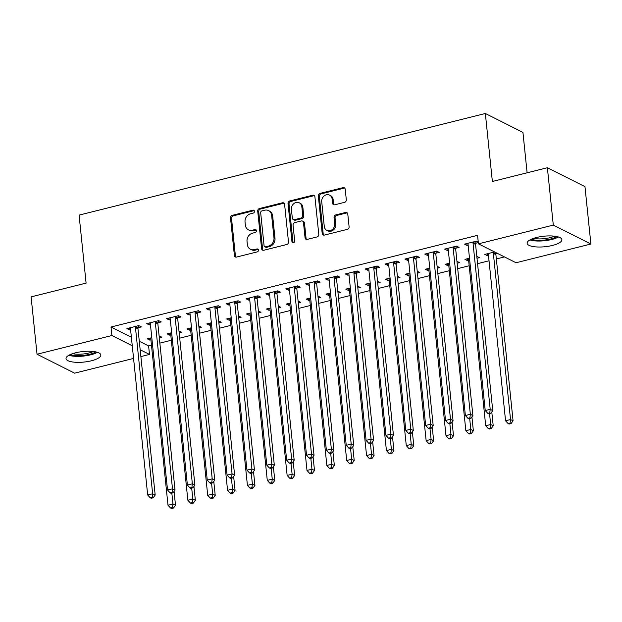 <?xml version="1.0" encoding="UTF-8"?>
<svg xmlns="http://www.w3.org/2000/svg" width="622" height="622" viewBox="0 0 622 622"><rect width="100%" height="100%" fill="white"/><g stroke="black" fill="none" stroke-linecap="round" stroke-linejoin="round"><path stroke-width="0.93" d="M254.476 211.286A1.539 1.33 -63.3 0 0 252.96 210.166L232.247 215.352A2.2 1.897 -63.3 0 0 230.513 217.925L234.393 255.463A2.2 1.897 -63.3 0 0 236.562 257.065L257.267 251.887A1.539 1.33 -63.3 0 0 256.972 248.963L254.289 249.632A7.036 6.064 -63.3 0 1 250.433 249.251A7.036 6.064 -63.3 0 1 247.362 244.516L247.035 241.39A7.036 6.064 -63.3 0 1 252.586 233.157L255.269 232.488A1.539 1.33 -63.3 0 0 254.966 229.565L252.283 230.233A7.036 6.064 -63.3 0 1 248.427 229.852A7.036 6.064 -63.3 0 1 245.356 225.125L245.037 221.992A7.036 6.064 -63.3 0 1 250.58 213.758L253.263 213.089A1.539 1.33 -63.3 0 0 254.476 211.286M254.242 210.64A1.539 1.33 -63.3 0 0 253.978 210.679L233.266 215.857A2.2 1.897 -63.3 0 0 231.532 218.431L235.411 255.976A2.2 1.897 -63.3 0 0 235.909 257.111M258.254 249.438A1.539 1.33 -63.3 0 0 257.982 249.476L255.308 250.145L254.289 249.632M256.248 230.039A1.539 1.33 -63.3 0 0 255.976 230.078L253.302 230.746L252.283 230.233M552.429 245.457A17.486 5.287 -5.9 0 1 527.114 243.264A17.486 5.287 -5.9 0 1 536.576 237.48A17.486 5.287 -5.9 0 1 561.891 239.672A17.486 5.287 -5.9 0 1 552.429 245.457M91.356 360.791A17.486 5.287 -5.9 0 1 66.041 358.599A17.486 5.287 -5.9 0 1 75.503 352.814A17.486 5.287 -5.9 0 1 100.818 355.007A17.486 5.287 -5.9 0 1 91.356 360.791M344.572 202.337A2.2 1.897 -63.3 0 0 346.306 199.763L345.218 189.228A2.2 1.897 -63.3 0 0 343.056 187.634L320.058 193.388A2.2 1.897 -63.3 0 0 318.324 195.961L322.204 233.499A2.2 1.897 -63.3 0 0 324.365 235.1L347.364 229.347A2.2 1.897 -63.3 0 0 349.097 226.773L347.784 214.054A2.2 1.897 -63.3 0 0 345.622 212.452L335.779 214.917A2.2 1.897 -63.3 0 0 334.045 217.49L334.698 223.796A5.886 5.069 -63.3 0 1 332.342 229.502A5.886 5.069 -63.3 0 1 326.838 230.358A5.886 5.069 -63.3 0 1 324.272 226.408L321.714 201.691A5.886 5.069 -63.3 0 1 324.07 195.984A5.886 5.069 -63.3 0 1 329.574 195.129A5.886 5.069 -63.3 0 1 332.14 199.079L332.568 203.2A2.2 1.897 -63.3 0 0 334.729 204.801L344.572 202.337M478.442 243.832L553.3 225.102L590.9 244.026L516.042 262.748L478.442 243.832L477.564 235.326L111.011 327.017L111.89 335.522L132.253 345.77M133.567 358.42L74.624 373.169L37.032 354.245L31.1 296.873L86.1 283.111L79.08 215.111L485.347 113.492L492.367 181.492L547.376 167.73L553.3 225.102M37.032 354.245L111.89 335.522M284.604 204.389A2.2 1.897 -63.3 0 0 282.442 202.795L259.436 208.549A2.2 1.897 -63.3 0 0 257.71 211.122L261.59 248.668A2.2 1.897 -63.3 0 0 263.751 250.262L286.75 244.508A2.2 1.897 -63.3 0 0 288.484 241.935L284.604 204.389M289.751 200.968L312.749 195.215A2.2 1.897 -63.3 0 1 314.911 196.809L318.791 234.354A2.2 1.897 -63.3 0 1 317.057 236.928L307.214 239.392A2.2 1.897 -63.3 0 1 305.052 237.791L303.474 222.567A2.2 1.897 -63.3 0 0 301.312 220.965L294.781 222.598A2.2 1.897 -63.3 0 0 293.048 225.172L294.688 241.025A1.539 1.33 -63.3 0 1 291.959 241.709L288.017 203.542A2.2 1.897 -63.3 0 1 289.751 200.968L290.762 201.474L313.76 195.728L312.749 195.215M527.114 172.799L522.939 132.408L485.347 113.492M455.864 248.225L459.075 247.416L456.54 246.141L444.621 249.119L447.164 250.402L448.291 250.114M469.493 258.208L464.945 259.351L467.487 260.626L468.615 260.346M477.004 258.247L479.399 257.648L476.81 256.381M416.149 258.153L419.36 257.352L416.826 256.07L404.906 259.055L407.449 260.33L408.576 260.05M429.786 268.144L425.23 269.279L427.773 270.562L428.9 270.275M437.289 268.183L439.684 267.577L437.095 266.317M376.434 268.09L379.653 267.289L377.111 266.006L365.2 268.984L367.734 270.267L368.862 269.987M390.072 278.081L385.516 279.216L388.058 280.491L389.185 280.211M397.575 278.112L399.969 277.513L397.38 276.246M336.72 278.026L339.939 277.218L337.396 275.943L325.485 278.92L328.019 280.203L329.147 279.916M350.357 288.009L345.809 289.152L348.343 290.427L349.471 290.147M357.86 288.048L360.262 287.45L357.666 286.182M297.013 287.955L300.224 287.154L297.681 285.871L285.77 288.857L288.313 290.132L289.44 289.852M310.642 297.946L306.094 299.081L308.629 300.364L309.756 300.076M318.145 297.985L320.548 297.378L317.959 296.119M257.298 297.891L260.509 297.091L257.967 295.808L246.055 298.785L248.598 300.068L249.725 299.788M270.928 307.882L266.379 309.017L268.922 310.292L270.049 310.013M278.431 307.913L280.833 307.315L278.244 306.047M217.583 307.828L220.794 307.019L218.26 305.744L206.341 308.722L208.883 310.005L210.011 309.717M231.213 317.811L226.665 318.954L229.207 320.229L230.334 319.949M238.724 317.85L241.118 317.251L238.529 315.984M177.869 317.756L181.08 316.956L178.545 315.681L166.626 318.658L169.168 319.933L170.296 319.654M191.506 327.747L186.95 328.882L189.492 330.165L190.62 329.878M199.009 327.786L201.404 327.18L198.815 325.92M138.154 327.693L141.373 326.892L138.83 325.609L126.919 328.587L129.454 329.87L130.581 329.59M151.791 337.684L147.235 338.819L149.778 340.094L150.905 339.814M159.294 337.715L161.689 337.116L159.1 335.849M111.011 327.017L131.374 337.272M139.289 341.253L148.604 345.941L151.465 345.226M159.854 343.126L171.322 340.257M179.711 338.158L191.179 335.289M199.569 333.198L211.037 330.329M219.426 328.229L230.894 325.36M239.283 323.261L250.752 320.392M259.133 318.293L270.609 315.424M278.99 313.325L290.458 310.456M298.848 308.356L310.316 305.488M318.705 303.388L330.173 300.527M338.562 298.428L350.03 295.559M358.42 293.46L369.888 290.591M378.277 288.491L389.745 285.622M398.134 283.523L409.603 280.654M417.992 278.555L429.46 275.686M437.849 273.587L449.317 270.718M457.706 268.626L469.175 265.757M477.564 263.658L489.032 260.789M496.34 258.962L504.465 256.925M171.649 332.716L167.093 333.851L169.635 335.134L170.762 334.846M179.152 332.747L181.546 332.148L178.957 330.881M158.011 322.725L161.23 321.924L158.688 320.641L146.769 323.627L149.311 324.902L150.438 324.622M211.363 322.779L206.807 323.914L209.35 325.197L210.477 324.917M218.866 322.818L221.261 322.219L218.672 320.952M197.726 312.796L200.937 311.987L198.402 310.712L186.483 313.69L189.026 314.965L190.153 314.685M251.07 312.843L246.522 313.986L249.064 315.261L250.192 314.981M258.581 312.882L260.976 312.283L258.387 311.016M237.441 302.86L240.652 302.051L238.109 300.776L226.198 303.754L228.74 305.037L229.868 304.749M290.785 302.914L286.237 304.049L288.779 305.332L289.906 305.044M298.288 302.945L300.69 302.346L298.101 301.079M277.155 292.923L280.367 292.122L277.824 290.839L265.913 293.825L268.455 295.1L269.583 294.82M330.5 292.978L325.951 294.113L328.486 295.396L329.613 295.116M338.003 293.016L340.405 292.418L337.808 291.15M316.862 282.987L320.081 282.186L317.539 280.911L305.627 283.889L308.17 285.164L309.297 284.884M370.214 283.041L365.658 284.184L368.201 285.459L369.328 285.179M377.717 283.08L380.12 282.481L377.523 281.214M356.577 273.058L359.796 272.249L357.253 270.974L345.342 273.952L347.877 275.235L349.004 274.947M409.929 273.112L405.373 274.248L407.915 275.53L409.043 275.243M417.432 273.144L419.827 272.545L417.238 271.278M396.292 263.122L399.511 262.321L396.968 261.038L385.049 264.023L387.592 265.299L388.719 265.019M449.644 263.176L445.088 264.311L447.63 265.594L448.757 265.314M457.147 263.215L459.541 262.616L456.952 261.349M436.006 253.185L439.218 252.384L436.683 251.109L424.764 254.087L427.306 255.362L428.434 255.082M494.56 251.941L484.802 254.382L487.345 255.658L488.472 255.378M496.045 253.481L497.102 253.216M478.264 242.113L476.39 241.173L464.478 244.151L467.021 245.433L468.148 245.146M475.721 243.256L478.318 242.603M547.376 167.73L584.968 186.654L590.9 244.026M148.604 345.941L149.482 354.439L140.875 356.593M140.168 349.751L149.482 354.439M149.778 340.094L149.583 338.228M129.454 329.87L129.259 328.004M169.635 335.134L169.441 333.268M149.311 324.902L149.117 323.036M189.492 330.165L189.298 328.299M169.168 319.933L168.974 318.067M209.35 325.197L209.155 323.331M189.026 314.965L188.831 313.099M229.207 320.229L229.013 318.363M208.883 310.005L208.689 308.139M249.064 315.261L248.87 313.395M228.74 305.037L228.546 303.171M268.922 310.292L268.727 308.426M248.598 300.068L248.403 298.202M288.779 305.332L288.585 303.466M268.455 295.1L268.261 293.234M308.629 300.364L308.442 298.498M288.313 290.132L288.118 288.266M328.486 295.396L328.299 293.53M308.17 285.164L307.976 283.298M348.343 290.427L348.157 288.561M328.019 280.203L327.833 278.337M368.201 285.459L368.006 283.593M347.877 275.235L347.69 273.369M388.058 280.491L387.864 278.625M367.734 270.267L367.54 268.401M407.915 275.53L407.721 273.664M387.592 265.299L387.397 263.433M427.773 270.562L427.578 268.696M407.449 260.33L407.254 258.464M447.63 265.594L447.436 263.728M427.306 255.362L427.112 253.496M467.487 260.626L467.293 258.76M447.164 250.402L446.969 248.536M487.345 255.658L487.15 253.792M467.021 245.433L466.827 243.567M248.427 229.852L249.445 230.365A7.036 6.064 -63.3 0 0 253.302 230.746M250.433 249.251L251.451 249.756A7.036 6.064 -63.3 0 0 255.308 250.145M284.106 203.262A2.2 1.897 -63.3 0 0 283.453 203.308L260.455 209.062A2.2 1.897 -63.3 0 0 258.721 211.635L262.601 249.173A2.2 1.897 -63.3 0 0 263.098 250.308M261.885 210.928A1.539 1.33 -63.3 0 0 260.672 212.732L264.078 245.69A1.539 1.33 -63.3 0 0 265.594 246.81L268.416 246.102A7.036 6.064 -63.3 0 0 273.968 237.868L271.635 215.336A7.036 6.064 -63.3 0 0 268.564 210.609A7.036 6.064 -63.3 0 0 264.715 210.22L261.885 210.928M264.747 246.724L265.765 247.229A1.539 1.33 -63.3 0 0 266.613 247.315L265.594 246.81M268.564 210.609L269.583 211.122A7.036 6.064 -63.3 0 1 272.654 215.85L274.986 238.374A7.036 6.064 -63.3 0 1 269.435 246.607L266.613 247.315M314.413 195.681A2.2 1.897 -63.3 0 0 313.76 195.728M302.517 221.09L303.536 221.603A2.2 1.897 -63.3 0 1 304.492 223.08L306.063 238.304A2.2 1.897 -63.3 0 0 306.56 239.439M290.762 201.474A2.2 1.897 -63.3 0 0 289.028 204.047L292.978 242.222A1.539 1.33 -63.3 0 0 293.203 242.868M301.841 206.768A5.886 5.069 -63.3 0 0 299.275 202.811A5.886 5.069 -63.3 0 0 293.771 203.674A5.886 5.069 -63.3 0 0 291.415 209.373L292.317 218.081A2.2 1.897 -63.3 0 0 294.478 219.683L301.009 218.05A2.2 1.897 -63.3 0 0 302.743 215.476L301.841 206.768L302.86 207.282A5.886 5.069 -63.3 0 0 300.294 203.324L299.275 202.811M293.273 219.558L294.292 220.071A2.2 1.897 -63.3 0 0 295.497 220.196L294.478 219.683M302.86 207.282L303.761 215.989A2.2 1.897 -63.3 0 1 302.028 218.563L295.497 220.196M329.574 195.129L330.593 195.642A5.886 5.069 -63.3 0 1 333.159 199.592L333.586 203.713A2.2 1.897 -63.3 0 0 334.084 204.84M326.838 230.358L327.848 230.871A5.886 5.069 -63.3 0 0 333.353 230.008A5.886 5.069 -63.3 0 0 335.709 224.309L334.698 223.796M347.286 212.918A2.2 1.897 -63.3 0 0 346.633 212.965L336.79 215.43A2.2 1.897 -63.3 0 0 335.056 217.995L335.709 224.309M344.72 188.101A2.2 1.897 -63.3 0 0 344.075 188.139L321.069 193.893A2.2 1.897 -63.3 0 0 319.335 196.466L323.215 234.012A2.2 1.897 -63.3 0 0 323.712 235.147M150.454 338.018L150.602 338.298A2.239 1.928 116.7 0 1 150.827 339.052L168.002 505.227L172.963 503.983L175.505 505.258L174.074 491.419M172.519 507.505L170.537 507.995L171.555 508.508L173.538 508.011L172.519 507.505L172.963 503.983L171.843 493.129M170.537 507.995L168.002 505.227M175.505 505.258L173.538 508.011M135.619 326.418L135.534 326.752A2.239 1.928 -63.3 0 0 135.472 327.584L152.639 493.759L147.678 494.995L130.503 328.828A2.239 1.928 -63.3 0 0 130.278 328.066L130.13 327.786M138.667 325.648L138.068 328.035A2.239 1.928 -63.3 0 0 138.006 328.867L155.181 495.034L152.639 493.759L152.196 497.273L150.213 497.771L151.232 498.284L153.214 497.787L152.196 497.273M153.214 497.787L155.181 495.034M147.678 494.995L150.213 497.771M170.311 333.05L170.459 333.33A2.239 1.928 116.7 0 1 170.685 334.084L187.86 500.259L192.82 499.015L195.362 500.298L193.932 486.451M192.377 502.537L190.394 503.035L191.413 503.54L193.395 503.05L192.377 502.537L192.82 499.015L191.7 488.161M190.394 503.035L187.86 500.259M195.362 500.298L193.395 503.05M190.169 328.082L190.316 328.362A2.239 1.928 116.7 0 1 190.542 329.124L207.709 495.291L212.677 494.047L215.22 495.33L213.789 481.482M212.234 497.569L210.252 498.067L211.262 498.58L213.253 498.082L212.234 497.569L212.677 494.047L211.558 483.193M210.252 498.067L207.709 495.291M215.22 495.33L213.253 498.082M155.469 321.45L155.383 321.792A2.239 1.928 -63.3 0 0 155.329 322.616L172.496 488.791L167.536 490.027L150.361 323.86A2.239 1.928 -63.3 0 0 150.135 323.106L149.988 322.818M158.524 320.688L157.926 323.067A2.239 1.928 -63.3 0 0 157.864 323.899L175.039 490.066L172.496 488.791L172.053 492.305L170.07 492.803L171.089 493.316L173.071 492.818L172.053 492.305M173.071 492.818L175.039 490.066M167.536 490.027L170.07 492.803M175.326 316.481L175.241 316.823A2.239 1.928 -63.3 0 0 175.179 317.648L192.353 483.823L187.393 485.067L170.218 318.892A2.239 1.928 -63.3 0 0 169.993 318.137L169.845 317.85M178.382 315.719L177.783 318.099A2.239 1.928 -63.3 0 0 177.721 318.93L194.896 485.098L192.353 483.823L191.91 487.337L189.928 487.835L190.946 488.348L192.929 487.85L191.91 487.337M192.929 487.85L194.896 485.098M187.393 485.067L189.928 487.835M95.866 351.92A15.13 4.579 -5.9 0 1 70.255 354.563M72.572 353.661A14.011 4.237 174.1 0 0 93.417 351.508M68.84 355.271A17.369 5.256 174.1 0 0 97.397 352.324M556.939 236.585A15.13 4.579 -5.9 0 1 531.328 239.229M533.645 238.335A14.011 4.237 174.1 0 0 554.482 236.181M529.913 239.936A17.369 5.256 174.1 0 0 558.47 236.99M210.026 323.113L210.174 323.393A2.239 1.928 116.7 0 1 210.399 324.155L227.566 490.323L232.535 489.086L235.077 490.361L233.647 476.514M232.092 492.601L230.109 493.098L231.12 493.611L233.11 493.114L232.092 492.601L232.535 489.086L231.415 478.225M230.109 493.098L227.566 490.323M235.077 490.361L233.11 493.114M229.876 318.145L230.031 318.433A2.239 1.928 116.7 0 1 230.257 319.187L247.424 485.354L252.392 484.118L254.934 485.393L253.504 471.546M251.949 487.632L249.966 488.13L250.977 488.643L252.967 488.146L251.949 487.632L252.392 484.118L251.265 473.256M249.966 488.13L247.424 485.354M254.934 485.393L252.967 488.146M195.184 311.513L195.098 311.855A2.239 1.928 -63.3 0 0 195.036 312.687L212.211 478.854L207.25 480.098L190.075 313.923A2.239 1.928 -63.3 0 0 189.85 313.169L189.702 312.889M198.231 310.751L197.64 313.13A2.239 1.928 -63.3 0 0 197.578 313.962L214.753 480.13L212.211 478.854L211.768 482.377L209.785 482.866L210.804 483.38L212.786 482.882L211.768 482.377M212.786 482.882L214.753 480.13M207.25 480.098L209.785 482.866M215.041 306.545L214.955 306.887A2.239 1.928 -63.3 0 0 214.893 307.719L232.068 473.886L227.1 475.13L209.933 308.955A2.239 1.928 -63.3 0 0 209.707 308.201L209.56 307.921M218.089 305.783L217.498 308.17A2.239 1.928 -63.3 0 0 217.436 308.994L234.611 475.169L232.068 473.886L231.625 477.408L229.642 477.906L230.653 478.411L232.644 477.921L231.625 477.408M232.644 477.921L234.611 475.169M227.1 475.13L229.642 477.906M249.733 313.177L249.888 313.465A2.239 1.928 116.7 0 1 250.114 314.219L267.281 480.394L272.249 479.15L274.784 480.425L273.353 466.586M271.806 482.664L269.824 483.162L270.834 483.675L272.825 483.177L271.806 482.664L272.249 479.15L271.122 468.288M269.824 483.162L267.281 480.394M274.784 480.425L272.825 483.177M234.898 301.577L234.813 301.919A2.239 1.928 -63.3 0 0 234.751 302.751L251.926 468.918L246.957 470.162L229.79 303.995A2.239 1.928 -63.3 0 0 229.565 303.233L229.417 302.953M237.946 300.815L237.355 303.202A2.239 1.928 -63.3 0 0 237.293 304.026L254.468 470.201L251.926 468.918L251.482 472.44L249.5 472.938L250.51 473.451L252.501 472.953L251.482 472.44M252.501 472.953L254.468 470.201M246.957 470.162L249.5 472.938M269.59 308.217L269.746 308.496A2.239 1.928 116.7 0 1 269.971 309.251L287.139 475.426L292.107 474.182L294.641 475.457L293.211 461.617M291.664 477.704L289.673 478.194L290.692 478.707L292.682 478.209L291.664 477.704L292.107 474.182L290.979 463.328M289.673 478.194L287.139 475.426M294.641 475.457L292.682 478.209M254.756 296.616L254.67 296.951A2.239 1.928 -63.3 0 0 254.608 297.782L271.783 463.958L266.815 465.194L249.647 299.026A2.239 1.928 -63.3 0 0 249.422 298.265L249.267 297.985M257.803 295.847L257.213 298.233A2.239 1.928 -63.3 0 0 257.15 299.065L274.325 465.233L271.783 463.958L271.34 467.472L269.357 467.969L270.368 468.483L272.358 467.985L271.34 467.472M272.358 467.985L274.325 465.233M266.815 465.194L269.357 467.969M289.448 303.248L289.595 303.528A2.239 1.928 116.7 0 1 289.821 304.282L306.996 470.457L311.964 469.213L314.499 470.496L313.068 456.649M311.521 472.736L309.531 473.233L310.549 473.739L312.532 473.241L311.521 472.736L311.964 469.213L310.837 458.36M309.531 473.233L306.996 470.457M314.499 470.496L312.532 473.241M274.613 291.648L274.527 291.99A2.239 1.928 -63.3 0 0 274.465 292.814L291.64 458.989L286.672 460.226L269.505 294.058A2.239 1.928 -63.3 0 0 269.279 293.304L269.124 293.016M277.661 290.886L277.07 293.265A2.239 1.928 -63.3 0 0 277.008 294.097L294.175 460.264L291.64 458.989L291.197 462.504L289.207 463.001L290.225 463.514L292.216 463.017L291.197 462.504M292.216 463.017L294.175 460.264M286.672 460.226L289.207 463.001M309.305 298.28L309.453 298.56A2.239 1.928 116.7 0 1 309.678 299.322L326.853 465.489L331.814 464.245L334.356 465.528L332.925 451.681M331.378 467.767L329.388 468.265L330.406 468.778L332.389 468.28L331.378 467.767L331.814 464.245L330.694 453.391M329.388 468.265L326.853 465.489M334.356 465.528L332.389 468.28M294.47 286.68L294.385 287.022A2.239 1.928 -63.3 0 0 294.323 287.846L311.498 454.021L306.529 455.265L289.362 289.09A2.239 1.928 -63.3 0 0 289.137 288.336L288.981 288.048M297.518 285.918L296.927 288.297A2.239 1.928 -63.3 0 0 296.865 289.129L314.032 455.296L311.498 454.021L311.054 457.535L309.064 458.033L310.083 458.546L312.065 458.049L311.054 457.535M312.065 458.049L314.032 455.296M306.529 455.265L309.064 458.033M329.162 293.312L329.31 293.592A2.239 1.928 116.7 0 1 329.536 294.354L346.711 460.521L351.671 459.285L354.213 460.56L352.783 446.713M351.236 462.799L349.245 463.297L350.264 463.81L352.246 463.312L351.236 462.799L351.671 459.285L350.551 448.423M349.245 463.297L346.711 460.521M354.213 460.56L352.246 463.312M314.328 281.712L314.242 282.054A2.239 1.928 -63.3 0 0 314.18 282.886L331.355 449.053L326.387 450.297L309.212 284.122A2.239 1.928 -63.3 0 0 308.986 283.368L308.839 283.088M317.375 280.95L316.785 283.329A2.239 1.928 -63.3 0 0 316.722 284.161L333.89 450.328L331.355 449.053L330.912 452.575L328.921 453.065L329.94 453.578L331.923 453.08L330.912 452.575M331.923 453.08L333.89 450.328M326.387 450.297L328.921 453.065M349.02 288.344L349.167 288.631A2.239 1.928 116.7 0 1 349.393 289.385L366.568 455.553L371.528 454.317L374.071 455.592L372.64 441.744M371.085 457.831L369.103 458.328L370.121 458.842L372.104 458.344L371.085 457.831L371.528 454.317L370.409 443.455M369.103 458.328L366.568 455.553M374.071 455.592L372.104 458.344M334.185 276.743L334.1 277.085A2.239 1.928 -63.3 0 0 334.037 277.917L351.205 444.085L346.244 445.329L329.069 279.154A2.239 1.928 -63.3 0 0 328.844 278.399L328.696 278.12M337.233 275.981L336.634 278.368A2.239 1.928 -63.3 0 0 336.58 279.192L353.747 445.368L351.205 444.085L350.769 447.607L348.779 448.104L349.797 448.61L351.78 448.112L350.769 447.607M351.78 448.112L353.747 445.368M346.244 445.329L348.779 448.104M368.877 283.375L369.025 283.663A2.239 1.928 116.7 0 1 369.25 284.417L386.425 450.592L391.386 449.348L393.928 450.623L392.498 436.784M390.943 452.863L388.96 453.36L389.978 453.873L391.961 453.376L390.943 452.863L391.386 449.348L390.266 438.487M388.96 453.36L386.425 450.592M393.928 450.623L391.961 453.376M354.042 271.775L353.957 272.117A2.239 1.928 -63.3 0 0 353.895 272.949L371.062 439.116L366.101 440.36L348.926 274.193A2.239 1.928 -63.3 0 0 348.701 273.431L348.553 273.151M357.09 271.013L356.492 273.4A2.239 1.928 -63.3 0 0 356.429 274.224L373.604 440.399L371.062 439.116L370.626 442.639L368.636 443.136L369.655 443.649L371.637 443.152L370.626 442.639M371.637 443.152L373.604 440.399M366.101 440.36L368.636 443.136M388.734 278.415L388.882 278.695A2.239 1.928 116.7 0 1 389.108 279.449L406.283 445.624L411.243 444.38L413.786 445.655L412.355 431.816M410.8 447.902L408.817 448.392L409.836 448.905L411.818 448.408L410.8 447.902L411.243 444.38L410.123 433.526M408.817 448.392L406.283 445.624M413.786 445.655L411.818 448.408M373.9 266.815L373.814 267.149A2.239 1.928 -63.3 0 0 373.752 267.981L390.919 434.148L385.959 435.392L368.784 269.225A2.239 1.928 -63.3 0 0 368.558 268.463L368.411 268.183M376.948 266.045L376.349 268.432A2.239 1.928 -63.3 0 0 376.287 269.256L393.462 435.431L390.919 434.148L390.476 437.67L388.493 438.168L389.512 438.681L391.495 438.183L390.476 437.67M391.495 438.183L393.462 435.431M385.959 435.392L388.493 438.168M408.592 273.447L408.74 273.727A2.239 1.928 116.7 0 1 408.965 274.481L426.14 440.656L431.1 439.412L433.643 440.695L432.212 426.847M430.657 442.934L428.675 443.432L429.693 443.937L431.676 443.439L430.657 442.934L431.1 439.412L429.981 428.558M428.675 443.432L426.14 440.656M433.643 440.695L431.676 443.439M393.749 261.846L393.664 262.189A2.239 1.928 -63.3 0 0 393.609 263.013L410.777 429.188L405.816 430.424L388.641 264.257A2.239 1.928 -63.3 0 0 388.416 263.503L388.268 263.215M396.805 261.084L396.206 263.464A2.239 1.928 -63.3 0 0 396.144 264.296L413.319 430.463L410.777 429.188L410.333 432.702L408.351 433.2L409.369 433.713L411.352 433.215L410.333 432.702M411.352 433.215L413.319 430.463M405.816 430.424L408.351 433.2M428.449 268.479L428.597 268.758A2.239 1.928 116.7 0 1 428.822 269.52L445.99 435.688L450.958 434.444L453.5 435.727L452.07 421.879M450.515 437.966L448.532 438.463L449.543 438.976L451.533 438.479L450.515 437.966L450.958 434.444L449.838 423.59M448.532 438.463L445.99 435.688M453.5 435.727L451.533 438.479M413.607 256.878L413.521 257.22A2.239 1.928 -63.3 0 0 413.459 258.044L430.634 424.22L425.673 425.464L408.498 259.288A2.239 1.928 -63.3 0 0 408.273 258.534L408.125 258.247M416.654 256.116L416.064 258.495A2.239 1.928 -63.3 0 0 416.001 259.327L433.176 425.495L430.634 424.22L430.191 427.734L428.208 428.231L429.227 428.745L431.209 428.247L430.191 427.734M431.209 428.247L433.176 425.495M425.673 425.464L428.208 428.231M448.306 263.51L448.454 263.79A2.239 1.928 116.7 0 1 448.68 264.552L465.847 430.719L470.815 429.475L473.358 430.758L471.927 416.911M470.372 432.998L468.389 433.495L469.4 434.008L471.39 433.511L470.372 432.998L470.815 429.475L469.696 418.622M468.389 433.495L465.847 430.719M473.358 430.758L471.39 433.511M433.464 251.91L433.378 252.252A2.239 1.928 -63.3 0 0 433.316 253.084L450.491 419.251L445.531 420.495L428.356 254.32A2.239 1.928 -63.3 0 0 428.13 253.566L427.983 253.286M436.512 251.148L435.921 253.527A2.239 1.928 -63.3 0 0 435.859 254.359L453.034 420.526L450.491 419.251L450.048 422.773L448.065 423.263L449.084 423.776L451.067 423.279L450.048 422.773M451.067 423.279L453.034 420.526M445.531 420.495L448.065 423.263M468.156 258.542L468.312 258.822A2.239 1.928 116.7 0 1 468.537 259.584L485.704 425.751L490.672 424.515L493.215 425.79L491.784 411.943M490.229 428.029L488.247 428.527L489.257 429.04L491.248 428.542L490.229 428.029L490.672 424.515L489.545 413.653M488.247 428.527L485.704 425.751M493.215 425.79L491.248 428.542M453.321 246.942L453.236 247.284A2.239 1.928 -63.3 0 0 453.174 248.116L470.349 414.283L465.38 415.527L448.213 249.352A2.239 1.928 -63.3 0 0 447.988 248.598L447.84 248.318M456.369 246.18L455.778 248.559A2.239 1.928 -63.3 0 0 455.716 249.391L472.891 415.566L470.349 414.283L469.905 417.805L467.923 418.303L468.934 418.808L470.924 418.311L469.905 417.805M470.924 418.311L472.891 415.566M465.38 415.527L467.923 418.303M488.013 253.574L488.169 253.862A2.239 1.928 116.7 0 1 488.394 254.616L505.562 420.791L510.53 419.547L513.064 420.822L495.897 254.655A2.239 1.928 116.7 0 1 495.959 253.823L496.216 252.773M510.087 423.061L508.104 423.559L509.115 424.072L511.105 423.574L510.087 423.061L510.53 419.547L493.355 253.372A2.239 1.928 116.7 0 1 493.417 252.548L493.503 252.205M508.104 423.559L505.562 420.791M513.064 420.822L511.105 423.574M473.179 241.974L473.093 242.316A2.239 1.928 -63.3 0 0 473.031 243.148L490.206 409.315L485.238 410.559L468.071 244.392A2.239 1.928 -63.3 0 0 467.845 243.63L467.697 243.35M476.227 241.212L475.636 243.599A2.239 1.928 -63.3 0 0 475.573 244.423L492.748 410.598L490.206 409.315L489.763 412.837L487.78 413.335L488.791 413.84L490.781 413.35L489.763 412.837M490.781 413.35L492.748 410.598M485.238 410.559L487.78 413.335M253.978 210.679L252.96 210.166M257.982 249.476L256.972 248.963M255.976 230.078L254.966 229.565M235.411 255.976L234.393 255.463M231.532 218.431L230.513 217.925M233.266 215.857L232.247 215.352M262.601 249.173L261.59 248.668M258.721 211.635L257.71 211.122M260.455 209.062L259.436 208.549M283.453 203.308L282.442 202.795M269.435 246.607L268.416 246.102M274.986 238.374L273.968 237.868M272.654 215.85L271.635 215.336M306.063 238.304L305.052 237.791M304.492 223.08L303.474 222.567M292.978 242.222L291.959 241.709M289.028 204.047L288.017 203.542M302.028 218.563L301.009 218.05M303.761 215.989L302.743 215.476M333.586 203.713L332.568 203.2M333.159 199.592L332.14 199.079M335.056 217.995L334.045 217.49M336.79 215.43L335.779 214.917M346.633 212.965L345.622 212.452M323.215 234.012L322.204 233.499M319.335 196.466L318.324 195.961M321.069 193.893L320.058 193.388M344.075 188.139L343.056 187.634M135.534 326.752L138.068 328.035M135.472 327.584L138.006 328.867M155.383 321.792L157.926 323.067M155.329 322.616L157.864 323.899M175.241 316.823L177.783 318.099M175.179 317.648L177.721 318.93M195.098 311.855L197.64 313.13M195.036 312.687L197.578 313.962M214.955 306.887L217.498 308.17M214.893 307.719L217.436 308.994M234.813 301.919L237.355 303.202M234.751 302.751L237.293 304.026M254.67 296.951L257.213 298.233M254.608 297.782L257.15 299.065M274.527 291.99L277.07 293.265M274.465 292.814L277.008 294.097M294.385 287.022L296.927 288.297M294.323 287.846L296.865 289.129M314.242 282.054L316.785 283.329M314.18 282.886L316.722 284.161M334.1 277.085L336.634 278.368M334.037 277.917L336.58 279.192M353.957 272.117L356.492 273.4M353.895 272.949L356.429 274.224M373.814 267.149L376.349 268.432M373.752 267.981L376.287 269.256M393.664 262.189L396.206 263.464M393.609 263.013L396.144 264.296M413.521 257.22L416.064 258.495M413.459 258.044L416.001 259.327M433.378 252.252L435.921 253.527M433.316 253.084L435.859 254.359M453.236 247.284L455.778 248.559M453.174 248.116L455.716 249.391M495.897 254.655L493.355 253.372M495.959 253.823L493.417 252.548M473.093 242.316L475.636 243.599M473.031 243.148L475.573 244.423"/></g></svg>
